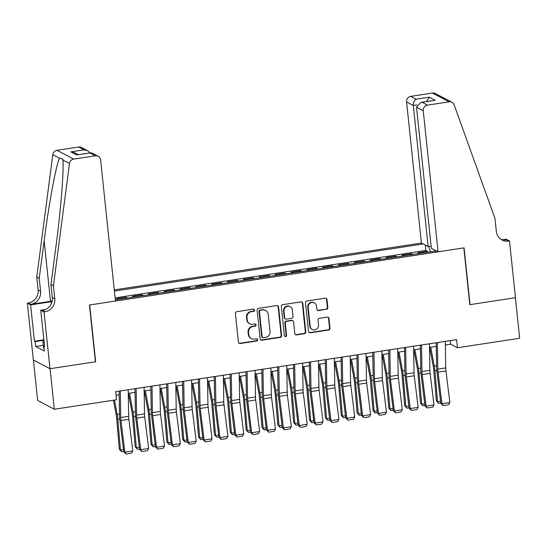 <?xml version="1.0" encoding="UTF-8"?>
<svg xmlns="http://www.w3.org/2000/svg" width="547" height="547" viewBox="0 0 547 547"><rect width="100%" height="100%" fill="white"/><g stroke="black" fill="none" stroke-linecap="round" stroke-linejoin="round"><path stroke-width="0.82" d="M254.526 310.108A1.142 1.08 117.8 0 0 253.323 309.158L236.789 311.681A1.627 1.545 117.8 0 0 235.395 313.513L238.41 342.169A1.627 1.545 117.8 0 0 240.133 343.523L256.666 341A1.142 1.08 117.8 0 0 257.083 338.88A1.142 1.08 117.8 0 0 256.434 338.771L254.293 339.099A5.203 4.95 117.8 0 1 248.776 334.764L248.529 332.378A5.203 4.95 117.8 0 1 252.974 326.518L255.114 326.197A1.142 1.08 117.8 0 0 255.524 324.07A1.142 1.08 117.8 0 0 254.875 323.968L252.735 324.289A5.203 4.95 117.8 0 1 247.223 319.954L246.97 317.568A5.203 4.95 117.8 0 1 251.415 311.715L253.555 311.387A1.142 1.08 117.8 0 0 254.526 310.108M249.774 323.803L249.329 323.564A5.203 4.95 117.8 0 1 246.772 319.721L246.519 317.328A5.203 4.95 117.8 0 1 250.964 311.475L253.104 311.154A1.142 1.08 117.8 0 0 253.726 309.178M238.991 343.229A1.627 1.545 117.8 0 0 239.682 343.284L256.215 340.76A1.142 1.08 117.8 0 0 256.844 338.791M251.333 338.607L250.882 338.374A5.203 4.95 117.8 0 1 248.331 334.525L248.078 332.138A5.203 4.95 117.8 0 1 252.523 326.285L254.663 325.957A1.142 1.08 117.8 0 0 255.285 323.981M326.436 309.411A1.627 1.545 117.8 0 0 327.824 307.578L326.983 299.537A1.627 1.545 117.8 0 0 325.253 298.183L306.894 300.987A1.627 1.545 117.8 0 0 305.506 302.819L308.515 331.475A1.627 1.545 117.8 0 0 310.238 332.829L328.603 330.026A1.627 1.545 117.8 0 0 329.991 328.2L328.973 318.484A1.627 1.545 117.8 0 0 327.25 317.13L319.386 318.327A1.627 1.545 117.8 0 0 317.998 320.159L318.504 324.973A4.349 4.144 117.8 0 1 312.316 329.458A4.349 4.144 117.8 0 1 310.183 326.244L308.2 307.38A4.349 4.144 117.8 0 1 314.388 302.894A4.349 4.144 117.8 0 1 316.522 306.108L316.857 309.253A1.627 1.545 117.8 0 0 318.58 310.607L325.985 309.171A1.627 1.545 117.8 0 0 327.373 307.346L326.532 299.305A1.627 1.545 117.8 0 0 325.944 298.238M469.805 304.672L515.39 297.718L519.65 338.265L457.422 347.755L456.567 339.646L115.704 391.652L116.559 399.761L54.331 409.252L50.071 368.705L95.65 361.752L89.681 304.98L463.842 247.9L469.805 304.672M278.58 306.922A1.627 1.545 117.8 0 0 276.857 305.568L258.499 308.371A1.627 1.545 117.8 0 0 257.104 310.197L260.119 338.86A1.627 1.545 117.8 0 0 261.842 340.213L280.208 337.41A1.627 1.545 117.8 0 0 281.596 335.578L278.58 306.922L278.129 306.682A1.627 1.545 117.8 0 0 277.548 305.623M282.696 304.679L301.055 301.876A1.627 1.545 117.8 0 1 302.778 303.229L305.794 331.892A1.627 1.545 117.8 0 1 304.405 333.718L296.542 334.914A1.627 1.545 117.8 0 1 294.819 333.561L293.602 321.944A1.627 1.545 117.8 0 0 291.879 320.583L286.662 321.383A1.627 1.545 117.8 0 0 285.274 323.209L286.546 335.311A1.142 1.08 117.8 0 1 284.925 336.487A1.142 1.08 117.8 0 1 284.365 335.646L281.308 306.505A1.627 1.545 117.8 0 1 282.696 304.679M427.474 252.256L427.371 251.278L417.86 252.728L419.317 253.5M411.618 254.67L411.515 253.699L402.004 255.148L403.46 255.914M395.761 257.09L395.659 256.119L386.148 257.569L387.604 258.334M379.912 259.51L379.809 258.533L370.292 259.989L371.755 260.755M364.056 261.931L363.953 260.953L354.442 262.403L355.899 263.175M348.2 264.345L348.097 263.374L338.586 264.823L340.043 265.589M332.35 266.765L332.248 265.794L322.73 267.244L324.193 268.009M316.494 269.186L316.392 268.208L306.881 269.664L308.337 270.43M300.638 271.606L300.535 270.628L291.025 272.078L292.481 272.85M284.782 274.02L284.679 273.049L275.168 274.498L276.625 275.264M268.933 276.44L268.83 275.469L259.319 276.919L260.775 277.685M253.076 278.861L252.974 277.883L243.463 279.332L244.919 280.105M237.22 281.281L237.118 280.303L227.607 281.753L229.063 282.525M221.371 283.695L221.268 282.724L211.751 284.173L213.214 284.939M205.515 286.115L205.412 285.137L195.901 286.594L197.358 287.36M189.659 288.536L189.556 287.558L180.045 289.007L181.501 289.78M173.802 290.949L173.7 289.978L164.189 291.428L165.652 292.194M157.953 293.37L157.851 292.399L148.34 293.848L149.796 294.614M142.097 295.79L141.994 294.812L132.483 296.269L133.94 297.035M126.241 298.211L126.138 297.233L116.627 298.683L118.084 299.455M431.118 246.143L428.144 246.594L421.402 243.046L114.275 289.903M423.159 243.976L114.398 291.079M115.321 299.872L436.321 250.902M126.138 297.233L127.601 297.999M141.994 294.812L143.451 295.585M157.851 292.399L159.307 293.165M173.7 289.978L175.163 290.744M189.556 287.558L191.012 288.324M205.412 285.137L206.869 285.91M221.268 282.724L222.725 283.49M237.118 280.303L238.581 281.069M252.974 277.883L254.43 278.655M268.83 275.469L270.286 276.235M284.679 273.049L286.143 273.815M300.535 270.628L301.992 271.394M316.392 268.208L317.848 268.98M332.248 265.794L333.704 266.56M348.097 263.374L349.554 264.139M363.953 260.953L365.41 261.719M379.809 258.533L381.266 259.305M395.659 256.119L397.122 256.885M411.515 253.699L412.971 254.464M427.371 251.278L425.86 250.485L115.116 297.889M33.401 359.981L37.661 400.472L54.331 409.252M445.361 345.007L450.666 344.2L457.422 347.755M116.08 395.242L119.184 394.77M128.278 393.382L135.041 392.349M144.135 390.961L150.89 389.929M159.991 388.541L166.746 387.508M175.84 386.12L182.602 385.095M191.696 383.707L198.452 382.674M207.552 381.286L214.308 380.254M223.408 378.866L230.164 377.84M239.258 376.452L246.013 375.42M255.114 374.032L261.869 372.999M270.97 371.611L277.726 370.579M286.819 369.191L293.582 368.165M302.676 366.777L309.431 365.745M318.532 364.357L325.287 363.324M334.388 361.936L341.143 360.904M350.237 359.516L356.993 358.49M366.093 357.102L372.849 356.07M381.95 354.682L388.705 353.649M397.799 352.261L404.561 351.229M413.655 349.848L420.411 348.815M429.511 347.427L436.267 346.395M450.284 340.61L450.666 344.2M434.899 250.157L434.701 251.148M430.455 251.798L428.691 246.512M425.86 250.485L425.292 245.097M260.7 339.919A1.627 1.545 117.8 0 0 261.391 339.974L279.756 337.171A1.627 1.545 117.8 0 0 281.144 335.345L278.129 306.682M260.44 310.34A1.142 1.08 117.8 0 0 259.469 311.619L262.116 336.774A1.142 1.08 117.8 0 0 263.319 337.725L265.575 337.376A5.203 4.95 117.8 0 0 270.02 331.523L268.215 314.327A5.203 4.95 117.8 0 0 262.697 309.992L259.989 310.101A1.142 1.08 117.8 0 0 259.018 311.38L259.469 311.619M262.669 337.615L262.218 337.376A1.142 1.08 117.8 0 1 261.664 336.535L259.018 311.38M265.657 310.484L265.206 310.245A5.203 4.95 117.8 0 0 262.245 309.759L262.697 309.992M259.989 310.101L262.245 309.759M295.407 334.627A1.627 1.545 117.8 0 0 296.098 334.682L303.954 333.479A1.627 1.545 117.8 0 0 305.342 331.653L302.327 302.997A1.627 1.545 117.8 0 0 301.746 301.93M292.802 320.74L292.351 320.501A1.627 1.545 117.8 0 0 291.428 320.351L286.211 321.144A1.627 1.545 117.8 0 0 284.823 322.976L286.095 335.072L286.546 335.311M284.713 336.337A1.142 1.08 117.8 0 0 286.095 335.072M292.33 309.882A4.349 4.144 117.8 0 0 285.855 307.031A4.349 4.144 117.8 0 0 284.009 311.147L284.707 317.8A1.627 1.545 117.8 0 0 286.43 319.154L291.64 318.354A1.627 1.545 117.8 0 0 293.028 316.528L292.33 309.882M290.197 306.669L289.746 306.429A4.349 4.144 117.8 0 0 283.558 310.915L284.009 311.147M285.507 318.997L285.055 318.764A1.627 1.545 117.8 0 1 284.255 317.561L283.558 310.915M317.438 310.32A1.627 1.545 117.8 0 0 318.128 310.368L325.985 309.171M314.388 302.894L313.937 302.655A4.349 4.144 117.8 0 0 307.749 307.14L308.2 307.38M312.316 329.458L311.865 329.226A4.349 4.144 117.8 0 1 309.732 326.005L307.749 307.14M309.103 332.535A1.627 1.545 117.8 0 0 309.787 332.59L328.152 329.786A1.627 1.545 117.8 0 0 329.54 327.961L328.521 318.251A1.627 1.545 117.8 0 0 327.94 317.185M113.461 400.233L116.231 415.139A8.287 2.085 81.3 0 1 116.655 418.27L119.314 449.183L120.463 450.065L117.81 419.152A12.431 3.125 -98.7 0 0 117.174 414.462L114.494 400.076M123.711 451.357L121.489 451.699L119.314 449.183M121.489 451.699L120.463 450.065L123.492 449.6M128.224 389.737L128.654 416.301A8.287 2.085 -98.7 0 0 128.873 419.317L132.784 450.892L124.86 452.102L125.981 453.955L123.766 451.801L119.855 420.233A12.431 3.125 81.3 0 1 119.526 415.699L119.123 391.126M123.766 451.801L124.86 452.102L120.949 420.527A8.287 2.085 -98.7 0 1 120.73 417.511L120.292 390.948M132.784 450.892L131.533 453.107L125.981 453.955M44.068 348.241L43.589 348.207L42.905 341.718L43.972 340.856M44.075 341.807L42.905 341.718M53.435 285.787L50.967 284.488L55.89 246.991C60.71 211.217 64.013 170.151 62.884 160.032L62.809 159.109L59.397 158.192C55.931 165.898 48.731 204.906 44.15 240.81L39.227 278.307L40.594 291.284A11.596 11.036 -62.2 0 1 30.687 304.33L28.225 303.031L27.35 303.161L33.319 359.933L49.989 368.712L95.41 361.786L89.448 305.014L115.444 301.048L100.614 159.936A4.971 4.732 117.8 0 0 95.349 155.799L73.708 159.095A4.971 4.732 117.8 0 0 69.476 163.505L53.435 285.787L54.803 298.765A11.596 11.036 -62.2 0 1 44.895 311.811L44.02 311.947L49.989 368.712M39.227 278.307L36.765 277.008L38.126 289.985A11.596 11.036 -62.2 0 1 28.225 303.031M44.895 311.811L42.427 310.511A11.596 11.036 -62.2 0 0 52.334 297.465L50.967 284.488M95.349 155.799L89.961 152.962L76.806 154.965L70.898 151.861L84.06 149.851L78.672 147.013L57.032 150.316L73.708 159.095M59.397 158.192L52.806 154.719L36.765 277.008M44.02 311.947L40.758 310.224L44.574 346.559L43.856 346.176L44.526 346.073M43.281 345.301L35.671 346.463L44.362 351.044L43.856 346.176M35.671 346.463L35.158 341.595L34.434 341.219L30.618 304.884L27.35 303.161M52.027 301.623A18.639 3.296 -6 0 0 51.309 301.725L30.618 304.884M40.758 310.224L45.736 309.465M52.156 301.069A21.579 3.815 -6 0 0 50.509 301.308L30.687 304.33M52.806 154.719A4.971 4.732 -62.2 0 1 57.032 150.316M78.672 147.013A4.971 4.732 -62.2 0 1 81.503 147.485L87.664 150.726L90.029 152.866M34.434 341.219L43.863 339.776M43.91 340.261L35.158 341.595M89.961 152.962L92.012 153.016L98.173 156.264M76.806 154.965L90.59 152.777M70.898 151.861L74.508 152.736L78.18 154.671M84.06 149.851L87.664 150.726M438.079 251.832L423.248 110.72L416.506 107.171L431.344 248.283L438.079 251.832L464.082 247.866L470.044 304.631L515.465 297.705L509.503 240.933L506.235 239.217L502.741 239.743M421.402 243.046L406.571 101.933A4.971 4.732 -62.2 0 1 410.818 96.347L432.458 93.045A4.971 4.732 -62.2 0 1 435.289 93.51L451.959 102.289A4.971 4.732 117.8 0 1 454.14 104.819L494.973 218.431L496.334 231.408A11.596 11.036 117.8 0 0 502.03 239.976A11.596 11.036 117.8 0 0 508.628 241.07L509.503 240.933M410.818 96.347L416.205 99.178L429.361 97.175L435.268 100.279L422.106 102.289L427.494 105.127L449.135 101.824L432.458 93.045M428.144 246.594L413.313 105.482L406.571 101.933M451.959 102.289A4.971 4.732 117.8 0 0 449.135 101.824M427.494 105.127A4.971 4.732 117.8 0 0 423.248 110.72M500.84 239.244A11.596 11.036 117.8 0 0 506.16 239.771L508.628 241.07M416.205 99.178C414.182 100.354 413.217 102.46 413.313 105.482L416.958 104.928M429.361 97.175L426.53 101.53M435.268 100.279L420.999 102.371L416.506 107.171M422.106 102.289L420.999 102.371M128.483 393.348L132.087 412.725A8.287 2.085 81.3 0 1 132.511 415.85L135.164 446.762L136.319 447.644L133.666 416.732A12.431 3.125 -98.7 0 0 133.024 412.041L129.523 393.19M139.567 448.943L137.338 449.278L135.164 446.762M137.338 449.278L136.319 447.644L139.348 447.186M144.34 390.927L147.936 410.305A8.287 2.085 81.3 0 1 148.367 413.429L151.02 444.342L152.175 445.231L149.516 414.318A12.431 3.125 -98.7 0 0 148.88 409.621L145.372 390.77M155.423 446.523L153.194 446.865L151.02 444.342M153.194 446.865L152.175 445.231L155.204 444.766M160.189 388.514L163.792 407.884A8.287 2.085 81.3 0 1 164.216 411.009L166.876 441.921L168.032 442.81L165.372 411.898A12.431 3.125 -98.7 0 0 164.736 407.207L161.228 388.356M171.273 444.102L169.05 444.444L166.876 441.921M169.05 444.444L168.032 442.81L171.054 442.345M176.045 386.093L179.648 405.464A8.287 2.085 81.3 0 1 180.072 408.595L182.725 439.508L183.881 440.39L181.228 409.477A12.431 3.125 -98.7 0 0 180.585 404.787L177.084 385.936M187.129 441.682L184.907 442.024L182.725 439.508M184.907 442.024L183.881 440.39L186.91 439.932M144.073 387.324L144.511 413.881A8.287 2.085 -98.7 0 0 144.729 416.903L148.64 448.472L140.716 449.682L141.837 451.535L139.622 449.388L135.711 417.812A12.431 3.125 81.3 0 1 135.376 413.279L134.979 388.712M139.622 449.388L140.716 449.682L136.805 418.113A8.287 2.085 -98.7 0 1 136.579 415.091L136.148 388.527M148.64 448.472L147.389 450.694L141.837 451.535M159.929 384.903L160.36 411.46A8.287 2.085 -98.7 0 0 160.586 414.482L164.497 446.058L156.565 447.268L157.693 449.121L155.478 446.967L151.56 415.392A12.431 3.125 81.3 0 1 151.232 410.865L150.835 386.291M155.478 446.967L156.565 447.268L152.654 415.693A8.287 2.085 -98.7 0 1 152.435 412.67L152.004 386.114M164.497 446.058L163.238 448.273L157.693 449.121M175.785 382.483L176.216 409.047A8.287 2.085 -98.7 0 0 176.435 412.062L180.346 443.638L172.421 444.848L173.549 446.701L171.327 444.547L167.416 412.971A12.431 3.125 81.3 0 1 167.088 408.445L166.685 383.871M171.327 444.547L172.421 444.848L168.51 413.272A8.287 2.085 -98.7 0 1 168.291 410.257L167.854 383.693M180.346 443.638L179.095 445.853L173.549 446.701M191.641 380.062L192.072 406.626A8.287 2.085 -98.7 0 0 192.291 409.648L196.202 441.217L188.277 442.427L189.399 444.28L187.183 442.126L183.272 410.558A12.431 3.125 81.3 0 1 182.944 406.024L182.541 381.45M187.183 442.126L188.277 442.427L184.366 410.852A8.287 2.085 -98.7 0 1 184.148 407.836L183.71 381.273M196.202 441.217L194.951 443.432L189.399 444.28M191.901 383.673L195.498 403.05A8.287 2.085 81.3 0 1 195.929 406.175L198.582 437.087L199.737 437.969L197.077 407.057A12.431 3.125 -98.7 0 0 196.441 402.366L192.941 383.515M202.985 439.268L200.756 439.603L198.582 437.087M200.756 439.603L199.737 437.969L202.766 437.511M207.491 377.649L207.928 404.206A8.287 2.085 -98.7 0 0 208.147 407.228L212.058 438.803L204.134 440.007L205.255 441.867L203.04 439.713L199.129 408.137A12.431 3.125 81.3 0 1 198.793 403.611L198.397 379.037M203.04 439.713L204.134 440.007L200.216 408.438A8.287 2.085 -98.7 0 1 199.997 405.416L199.566 378.859M212.058 438.803L210.807 441.019L205.255 441.867M207.751 381.259L211.354 400.63A8.287 2.085 81.3 0 1 211.778 403.754L214.438 434.667L215.593 435.556L212.933 404.643A12.431 3.125 -98.7 0 0 212.298 399.953L208.79 381.095M218.834 436.848L216.612 437.19L214.438 434.667M216.612 437.19L215.593 435.556L218.622 435.091M223.347 375.228L223.778 401.785A8.287 2.085 -98.7 0 0 224.003 404.807L227.914 436.383L219.983 437.593L221.111 439.446L218.889 437.292L214.978 405.717A12.431 3.125 81.3 0 1 214.65 401.19L214.246 376.616M218.889 437.292L219.983 437.593L216.072 406.018A8.287 2.085 -98.7 0 1 215.853 402.995L215.422 376.439M227.914 436.383L226.656 438.598L221.111 439.446M223.607 378.839L227.21 398.209A8.287 2.085 81.3 0 1 227.634 401.341L230.294 432.253L231.443 433.135L228.79 402.223A12.431 3.125 -98.7 0 0 228.147 397.532L224.646 378.681M234.69 434.427L232.468 434.769L230.294 432.253M232.468 434.769L231.443 433.135L234.472 432.67M239.203 372.808L239.634 399.372A8.287 2.085 -98.7 0 0 239.853 402.387L243.764 433.962L235.839 435.173L236.96 437.026L234.745 434.872L230.834 403.296A12.431 3.125 81.3 0 1 230.506 398.77L230.102 374.196M234.745 434.872L235.839 435.173L231.928 403.597A8.287 2.085 -98.7 0 1 231.709 400.582L231.272 374.018M243.764 433.962L242.512 436.178L236.96 437.026M239.463 376.418L243.059 395.789A8.287 2.085 81.3 0 1 243.49 398.92L246.143 429.833L247.299 430.715L244.646 399.802A12.431 3.125 -98.7 0 0 244.003 395.112L240.502 376.261M250.547 432.014L248.317 432.349L246.143 429.833M248.317 432.349L247.299 430.715L250.328 430.257M255.052 370.387L255.49 396.951A8.287 2.085 -98.7 0 0 255.709 399.973L259.62 431.542L251.695 432.752L252.817 434.605L250.601 432.451L246.69 400.883A12.431 3.125 81.3 0 1 246.355 396.349L245.959 371.775M250.601 432.451L251.695 432.752L247.784 401.177A8.287 2.085 -98.7 0 1 247.559 398.161L247.128 371.598M259.62 431.542L258.369 433.764L252.817 434.605M255.312 373.998L258.916 393.375A8.287 2.085 81.3 0 1 259.34 396.5L261.999 427.412L263.155 428.294L260.495 397.382A12.431 3.125 -98.7 0 0 259.859 392.691L256.352 373.84M266.396 429.593L264.174 429.928L261.999 427.412M264.174 429.928L263.155 428.294L266.184 427.836M270.909 367.974L271.339 394.531A8.287 2.085 -98.7 0 0 271.565 397.553L275.476 429.128L267.545 430.332L268.673 432.192L266.457 430.038L262.539 398.462A12.431 3.125 81.3 0 1 262.211 393.936L261.808 369.362M266.457 430.038L267.545 430.332L263.633 398.763A8.287 2.085 -98.7 0 1 263.415 395.741L262.984 369.184M275.476 429.128L274.218 431.344L268.673 432.192M271.168 371.584L274.772 390.955A8.287 2.085 81.3 0 1 275.196 394.079L277.855 424.992L279.004 425.881L276.351 394.968A12.431 3.125 -98.7 0 0 275.715 390.278L272.208 371.42M282.252 427.173L280.03 427.515L277.855 424.992M280.03 427.515L279.004 425.881L282.033 425.416M286.765 365.553L287.196 392.117A8.287 2.085 -98.7 0 0 287.414 395.132L291.325 426.708L283.401 427.918L284.529 429.771L282.307 427.617L278.396 396.042A12.431 3.125 81.3 0 1 278.067 391.515L277.664 366.941M282.307 427.617L283.401 427.918L279.49 396.343A8.287 2.085 -98.7 0 1 279.271 393.32L278.833 366.763M291.325 426.708L290.074 428.923L284.529 429.771M287.025 369.163L290.628 388.534A8.287 2.085 81.3 0 1 291.052 391.666L293.705 422.578L294.86 423.46L292.207 392.548A12.431 3.125 -98.7 0 0 291.565 387.857L288.064 369.006M298.108 424.752L295.886 425.094L293.705 422.578M295.886 425.094L294.86 423.46L297.889 422.995M302.614 363.133L303.052 389.696A8.287 2.085 -98.7 0 0 303.27 392.712L307.182 424.287L299.257 425.498L300.378 427.351L298.163 425.197L294.252 393.621A12.431 3.125 81.3 0 1 293.924 389.095L293.52 364.521M298.163 425.197L299.257 425.498L295.346 393.922A8.287 2.085 -98.7 0 1 295.12 390.907L294.689 364.343M307.182 424.287L305.93 426.503L300.378 427.351M302.881 366.743L306.477 386.114A8.287 2.085 81.3 0 1 306.908 389.245L309.561 420.158L310.717 421.04L308.057 390.127A12.431 3.125 -98.7 0 0 307.421 385.437L303.913 366.586M313.964 422.339L311.735 422.674L309.561 420.158M311.735 422.674L310.717 421.04L313.746 420.581M318.47 360.719L318.908 387.276A8.287 2.085 -98.7 0 0 319.127 390.298L323.038 421.867L315.106 423.077L316.234 424.93L314.019 422.783L310.108 391.208A12.431 3.125 81.3 0 1 309.773 386.674L309.376 362.107M314.019 422.783L315.106 423.077L311.195 391.508A8.287 2.085 -98.7 0 1 310.976 388.486L310.546 361.923M323.038 421.867L321.78 424.089L316.234 424.93M318.73 364.323L322.333 383.7A8.287 2.085 81.3 0 1 322.757 386.825L325.417 417.737L326.573 418.626L323.913 387.707A12.431 3.125 -98.7 0 0 323.277 383.016L319.769 364.165M329.814 419.918L327.591 420.26L325.417 417.737M327.591 420.26L326.573 418.626L329.595 418.161M334.326 358.299L334.757 384.856A8.287 2.085 -98.7 0 0 334.976 387.878L338.894 419.453L330.962 420.664L332.091 422.516L329.868 420.363L325.957 388.787A12.431 3.125 81.3 0 1 325.629 384.261L325.226 359.687M329.868 420.363L330.962 420.664L327.051 389.088A8.287 2.085 -98.7 0 1 326.832 386.066L326.395 359.509M338.894 419.453L337.636 421.669L332.091 422.516M334.586 361.909L338.19 381.28A8.287 2.085 81.3 0 1 338.614 384.404L341.266 415.317L342.422 416.205L339.769 385.293A12.431 3.125 -98.7 0 0 339.126 380.603L335.626 361.752M345.67 417.498L343.448 417.84L341.266 415.317M343.448 417.84L342.422 416.205L345.451 415.741M350.183 355.878L350.613 382.442A8.287 2.085 -98.7 0 0 350.832 385.457L354.743 417.033L346.819 418.243L347.94 420.096L345.725 417.942L341.813 386.367A12.431 3.125 81.3 0 1 341.485 381.84L341.082 357.266M345.725 417.942L346.819 418.243L342.907 386.667A8.287 2.085 -98.7 0 1 342.689 383.652L342.251 357.088M354.743 417.033L353.492 419.248L347.94 420.096M350.442 359.488L354.039 378.859A8.287 2.085 81.3 0 1 354.47 381.991L357.123 412.903L358.278 413.785L355.625 382.873A12.431 3.125 -98.7 0 0 354.982 378.182L351.482 359.331M361.526 415.077L359.297 415.419L357.123 412.903M359.297 415.419L358.278 413.785L361.307 413.32M366.032 353.458L366.469 380.021A8.287 2.085 -98.7 0 0 366.688 383.037L370.599 414.612L362.675 415.823L363.796 417.676L361.581 415.522L357.67 383.953A12.431 3.125 81.3 0 1 357.335 379.42L356.938 354.846M361.581 415.522L362.675 415.823L358.764 384.247A8.287 2.085 -98.7 0 1 358.538 381.232L358.107 354.668M370.599 414.612L369.348 416.828L363.796 417.676M366.292 357.068L369.895 376.445A8.287 2.085 81.3 0 1 370.319 379.57L372.979 410.482L374.134 411.365L371.475 380.452A12.431 3.125 -98.7 0 0 370.839 375.762L367.331 356.911M377.375 412.664L375.153 412.999L372.979 410.482M375.153 412.999L374.134 411.365L377.163 410.906M381.888 351.044L382.319 377.601A8.287 2.085 -98.7 0 0 382.544 380.623L386.456 412.192L378.524 413.402L379.652 415.262L377.43 413.108L373.519 381.532A12.431 3.125 81.3 0 1 373.191 377.006L372.787 352.432M377.43 413.108L378.524 413.402L374.613 381.833A8.287 2.085 -98.7 0 1 374.394 378.811L373.963 352.247M386.456 412.192L385.197 414.414L379.652 415.262M382.148 354.647L385.751 374.025A8.287 2.085 81.3 0 1 386.175 377.15L388.835 408.062L389.984 408.951L387.331 378.039A12.431 3.125 -98.7 0 0 386.695 373.341L383.187 354.49M393.231 410.243L391.009 410.585L388.835 408.062M391.009 410.585L389.984 408.951L393.013 408.486M397.744 348.624L398.175 375.18A8.287 2.085 -98.7 0 0 398.394 378.203L402.305 409.778L394.38 410.988L395.502 412.841L393.286 410.688L389.375 379.112A12.431 3.125 81.3 0 1 389.047 374.586L388.643 350.012M393.286 410.688L394.38 410.988L390.469 379.413A8.287 2.085 -98.7 0 1 390.25 376.391L389.813 349.834M402.305 409.778L401.054 411.994L395.502 412.841M398.004 352.234L401.607 371.604A8.287 2.085 81.3 0 1 402.031 374.729L404.684 405.648L405.84 406.53L403.187 375.618A12.431 3.125 -98.7 0 0 402.544 370.928L399.043 352.077M409.088 407.823L406.859 408.165L404.684 405.648M406.859 408.165L405.84 406.53L408.869 406.065M413.594 346.203L414.031 372.767A8.287 2.085 -98.7 0 0 414.25 375.782L418.161 407.358L410.236 408.568L411.358 410.421L409.142 408.267L405.231 376.692A12.431 3.125 81.3 0 1 404.896 372.165L404.5 347.591M409.142 408.267L410.236 408.568L406.325 376.992A8.287 2.085 -98.7 0 1 406.1 373.977L405.669 347.413M418.161 407.358L416.91 409.573L411.358 410.421M413.86 349.813L417.457 369.184A8.287 2.085 81.3 0 1 417.887 372.316L420.54 403.228L421.696 404.11L419.036 373.198A12.431 3.125 -98.7 0 0 418.4 368.507L414.893 349.656M424.944 405.402L422.715 405.744L420.54 403.228M422.715 405.744L421.696 404.11L424.725 403.652M429.45 343.783L429.88 370.346A8.287 2.085 -98.7 0 0 430.106 373.369L434.017 404.937L426.086 406.147L427.214 408L424.998 405.847L421.081 374.278A12.431 3.125 81.3 0 1 420.752 369.745L420.356 345.171M424.998 405.847L426.086 406.147L422.175 374.572A8.287 2.085 -98.7 0 1 421.956 371.557L421.525 344.993M434.017 404.937L432.759 407.159L427.214 408M429.71 347.393L433.313 366.77A8.287 2.085 81.3 0 1 433.737 369.895L436.397 400.807L437.552 401.689L434.892 370.777A12.431 3.125 -98.7 0 0 434.256 366.087L430.749 347.236M440.793 402.989L438.571 403.324L436.397 400.807M438.571 403.324L437.552 401.689L440.574 401.231M445.306 341.369L445.737 367.926A8.287 2.085 -98.7 0 0 445.955 370.948L449.866 402.524L441.942 403.727L443.07 405.587L440.848 403.433L436.937 371.857A12.431 3.125 81.3 0 1 436.609 367.331L436.205 342.757M440.848 403.433L441.942 403.727L438.031 372.158A8.287 2.085 -98.7 0 1 437.812 369.136L437.374 342.579M449.866 402.524L448.615 404.739L443.07 405.587M250.964 311.475L251.415 311.715M246.519 317.328L246.97 317.568M246.772 319.721L247.223 319.954M254.663 325.957L255.114 326.197M252.523 326.285L252.974 326.518M248.078 332.138L248.529 332.378M248.331 334.525L248.776 334.764M256.215 340.76L256.666 341M239.682 343.284L240.133 343.523M253.104 311.154L253.555 311.387M281.144 335.345L281.596 335.578M279.756 337.171L280.208 337.41M261.391 339.974L261.842 340.213M261.664 336.535L262.116 336.774M302.327 302.997L302.778 303.229M305.342 331.653L305.794 331.892M303.954 333.479L304.405 333.718M296.098 334.682L296.542 334.914M291.428 320.351L291.879 320.583M286.211 321.144L286.662 321.383M284.823 322.976L285.274 323.209M284.255 317.561L284.707 317.8M318.128 310.368L318.58 310.607M309.732 326.005L310.183 326.244M328.521 318.251L328.973 318.484M329.54 327.961L329.991 328.2M328.152 329.786L328.603 330.026M309.787 332.59L310.238 332.829M326.532 299.305L326.983 299.537M327.373 307.346L327.824 307.578M117.81 419.152L119.704 418.865M117.174 414.462L119.499 414.106M128.654 416.301L120.73 417.511M128.873 419.317L120.949 420.527M40.594 291.284L38.126 289.985M52.334 297.465L54.803 298.765M69.476 163.505L62.884 160.032M44.15 240.81L50.509 301.308M51.473 303.298L51.309 301.725M133.666 416.732L135.56 416.445M133.024 412.041L135.355 411.686M149.516 414.318L151.416 414.024M148.88 409.621L151.204 409.265M165.372 411.898L167.266 411.604M164.736 407.207L167.061 406.852M181.228 409.477L183.122 409.19M180.585 404.787L182.917 404.431M144.511 413.881L136.579 415.091M144.729 416.903L136.805 418.113M160.36 411.46L152.435 412.67M160.586 414.482L152.654 415.693M176.216 409.047L168.291 410.257M176.435 412.062L168.51 413.272M192.072 406.626L184.148 407.836M192.291 409.648L184.366 410.852M197.077 407.057L198.978 406.77M196.441 402.366L198.766 402.011M207.928 404.206L199.997 405.416M208.147 407.228L200.216 408.438M212.933 404.643L214.827 404.349M212.298 399.953L214.622 399.597M223.778 401.785L215.853 402.995M224.003 404.807L216.072 406.018M228.79 402.223L230.684 401.936M228.147 397.532L230.478 397.177M239.634 399.372L231.709 400.582M239.853 402.387L231.928 403.597M244.646 399.802L246.54 399.515M244.003 395.112L246.335 394.756M255.49 396.951L247.559 398.161M255.709 399.973L247.784 401.177M260.495 397.382L262.396 397.095M259.859 392.691L262.184 392.336M271.339 394.531L263.415 395.741M271.565 397.553L263.633 398.763M276.351 394.968L278.245 394.674M275.715 390.278L278.04 389.922M287.196 392.117L279.271 393.32M287.414 395.132L279.49 396.343M292.207 392.548L294.101 392.261M291.565 387.857L293.896 387.502M303.052 389.696L295.12 390.907M303.27 392.712L295.346 393.922M308.057 390.127L309.958 389.84M307.421 385.437L309.746 385.081M318.908 387.276L310.976 388.486M319.127 390.298L311.195 391.508M323.913 387.707L325.807 387.42M323.277 383.016L325.602 382.661M334.757 384.856L326.832 386.066M334.976 387.878L327.051 389.088M339.769 385.293L341.663 384.999M339.126 380.603L341.458 380.247M350.613 382.442L342.689 383.652M350.832 385.457L342.907 386.667M355.625 382.873L357.519 382.585M354.982 378.182L357.314 377.827M366.469 380.021L358.538 381.232M366.688 383.037L358.764 384.247M371.475 380.452L373.375 380.165M370.839 375.762L373.163 375.406M382.319 377.601L374.394 378.811M382.544 380.623L374.613 381.833M387.331 378.039L389.225 377.745M386.695 373.341L389.02 372.992M398.175 375.18L390.25 376.391M398.394 378.203L390.469 379.413M403.187 375.618L405.081 375.331M402.544 370.928L404.876 370.572M414.031 372.767L406.1 373.977M414.25 375.782L406.325 376.992M419.036 373.198L420.937 372.91M418.4 368.507L420.725 368.152M429.88 370.346L421.956 371.557M430.106 373.369L422.175 374.572M434.892 370.777L436.786 370.49M434.256 366.087L436.581 365.731M445.737 367.926L437.812 369.136M445.955 370.948L438.031 372.158"/></g></svg>
